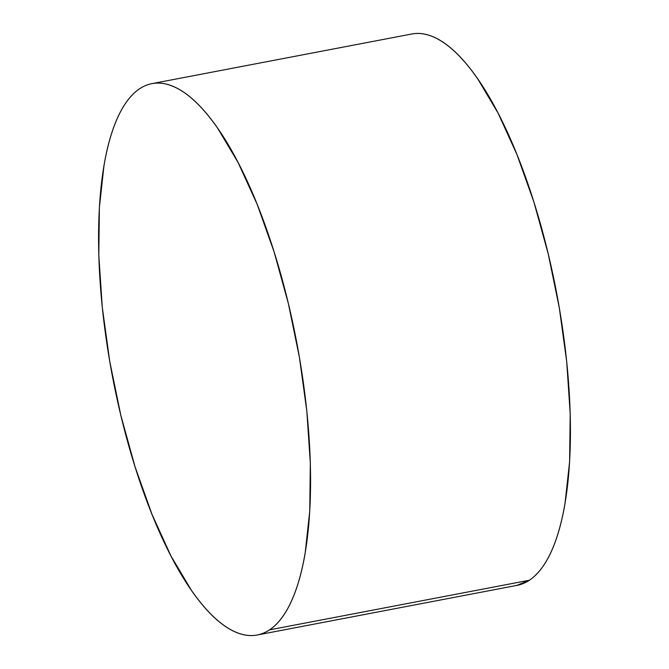 <?xml version="1.0" encoding="UTF-8"?>
<svg xmlns="http://www.w3.org/2000/svg" width="669" height="669" viewBox="0 0 669 669"><rect width="100%" height="100%" fill="white"/><g stroke="black" fill="none" stroke-linecap="round" stroke-linejoin="round"><path stroke-width="1" d="M257.222 634.998L517.095 585.358A280.662 93.685 -100.8 0 0 529.388 580.232L269.523 629.864L529.388 580.232A280.662 93.685 -100.8 0 0 552.561 272.919A280.662 93.685 -100.8 0 0 411.778 34.002L151.905 83.642A280.662 93.685 79.2 0 1 292.696 322.55A280.662 93.685 79.2 0 1 269.523 629.864A280.662 93.685 79.2 0 1 257.222 634.998A280.662 93.685 79.2 0 1 116.439 396.081A280.662 93.685 79.2 0 1 139.612 88.768A280.662 93.685 79.2 0 1 151.905 83.642M417.08 33.45C423.301 33.325 429.774 34.972 436.489 38.384C443.204 41.796 450.036 46.914 456.986 53.746C463.926 60.57 470.851 68.966 477.758 78.934L498.02 112.994L516.995 154.623L533.954 202.197L548.229 253.911L559.292 307.757L566.71 361.686L570.197 413.618L569.62 461.551L564.996 503.648C562.788 516.56 559.961 528.109 556.508 538.294C553.062 548.471 549.048 557.093 544.482 564.151C539.925 571.209 534.891 576.569 529.388 580.232L516.744 585.425M139.612 88.768C145.114 85.105 150.985 83.215 157.207 83.09C163.437 82.964 169.909 84.603 176.624 88.024C183.339 91.436 190.172 96.553 197.121 103.377C204.062 110.201 210.986 118.605 217.893 128.573L238.156 162.634L257.13 204.254L274.081 251.837L288.364 303.542L299.428 357.397L306.845 411.326L310.332 463.257L309.747 511.191L305.131 553.288C302.923 566.2 300.097 577.748 296.643 587.926C293.189 598.111 289.184 606.733 284.618 613.791C280.06 620.849 275.026 626.209 269.523 629.864C264.021 633.526 258.15 635.425 251.92 635.55C245.699 635.675 239.226 634.028 232.511 630.616C225.796 627.204 218.964 622.086 212.014 615.254C205.074 608.43 198.149 600.034 191.242 590.066L170.98 556.006L152.005 514.377L135.046 466.803L120.771 415.089L109.708 361.243L102.29 307.314L98.803 255.382L99.38 207.449L104.004 165.352C106.212 152.44 109.039 140.891 112.492 130.706C115.938 120.529 119.952 111.907 124.518 104.849C129.075 97.791 134.109 92.431 139.612 88.768"/></g></svg>

